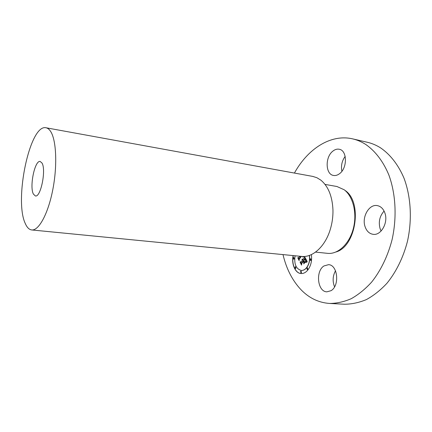 <?xml version="1.0" encoding="UTF-8"?>
<svg xmlns="http://www.w3.org/2000/svg" width="432" height="432" viewBox="0 0 432 432"><rect width="100%" height="100%" fill="white"/><g stroke="black" fill="none" stroke-linecap="round" stroke-linejoin="round"><path stroke-width="0.65" d="M294.419 173.07C307.708 148.948 330.599 133.736 352.658 138.877C357.205 139.925 361.584 141.799 365.801 144.499C375.305 151.103 383.351 161.584 388.935 175.176C395.75 193.941 397.008 217.361 392.116 239.517C387.904 255.922 380.776 270.626 371.639 282.096C365.251 289.105 358.463 294.629 351.281 298.674C344.007 301.817 336.787 303.41 329.621 303.458C318.433 302.659 308.745 297.918 300.559 289.24C292.167 280.12 286.319 268.574 283.003 254.594M332.629 151.324C334.789 149.51 336.992 148.819 339.239 149.251C347.171 150.314 347.582 167.767 339.719 173.551C337.667 175.176 335.599 175.813 333.515 175.451C325.49 174.447 324.94 157.383 332.629 151.324M384.853 212.895C388.568 222.491 381.002 235.883 373 234.301C369.268 233.647 366.633 231.115 365.089 226.714C361.579 217.123 369.074 203.872 377.276 205.605C380.765 206.291 383.287 208.721 384.853 212.895M330.998 290.704L326.878 291.832C317.498 291.789 315.317 271.145 323.978 265.945L328.52 264.676C337.759 264.74 339.892 285.817 330.998 290.704M293.134 255.587C291.271 263.984 295.234 273.289 301.012 273.542C303.545 273.694 305.851 272.484 307.924 269.914C310.986 265.648 312.136 260.545 311.375 254.599M352.658 138.877L367.265 142.252C371.86 143.311 376.294 145.179 380.56 147.863C390.177 154.424 398.326 164.786 404.001 178.178C410.94 196.673 412.285 219.704 407.43 241.466C403.245 257.58 396.112 272.014 386.942 283.279C380.527 290.158 373.696 295.58 366.455 299.549C359.122 302.627 351.837 304.187 344.596 304.231L329.621 303.458M341.901 171.256C340.832 165.872 341.923 160.909 345.168 156.373M381.105 231.023L380.133 228.787C378.302 222.021 379.62 216.119 384.086 211.075M334.552 286.843C332.397 281.281 332.716 275.918 335.507 270.767M293.263 255.604C291.411 263.957 295.331 273.229 301.077 273.548M325.031 184.405L336.928 186.505L344.207 189.772C353.209 196.506 357.356 213.602 353.246 228.863C349.213 244.15 337.851 254.534 327.569 253.346L315.554 252.099M301.239 270.448L301.309 270.454C303.318 270.578 305.143 269.617 306.785 267.581C309.215 264.168 310.111 260.102 309.463 255.388M307.287 269.633L307.784 269.422L307.417 267.856M310.532 260.523L311.04 260.307L310.684 258.741M295.402 268.477L295.877 268.272L295.531 266.744M300.985 272.867L301.46 272.662L301.104 271.107M293.717 259.189L294.197 258.979L293.863 257.472M295.099 255.782C293.933 263.925 295.958 268.812 301.174 270.443C303.188 270.567 305.014 269.606 306.65 267.565C309.069 264.173 309.965 260.129 309.339 255.431M306.925 268.067L307.222 269.633L307.649 269.411L307.352 267.845L306.925 268.067M310.171 258.962L310.462 260.523L310.91 260.291L310.619 258.73L310.171 258.962M295.056 266.949L295.337 268.477L295.747 268.261L295.466 266.733L295.056 266.949M300.623 271.318L300.915 272.867L301.331 272.651L301.039 271.096L300.623 271.318M294.068 258.968L293.798 257.461L293.382 257.683L293.652 259.189L294.068 258.968M46.013 127.769L312.768 176.413L316.91 177.73L320.803 180.117C328.261 186.3 332.316 196.258 332.959 209.995C333.094 216.702 332.176 223.258 330.205 229.667C325.058 246.672 312.552 257.78 301.568 256.414L31.714 229.948C29.144 229.63 27.005 227.491 25.294 223.528C13.954 200.129 29.862 123.811 46.013 127.769C47.725 128.088 49.275 129.325 50.663 131.49C56.354 140.146 57.499 165.829 52.758 189.875C48.071 213.964 38.713 230.882 31.714 229.948M299.749 256.235L298.647 257.693L297.918 257.537L299.068 259.681L299.122 258.66L300.915 256.349M304.079 256.478L302.859 257.175L304.177 256.473M301.163 256.376L299.214 258.941L299.057 260.221L297.853 257.974L299.106 260.593L299.311 259.049L301.336 256.392M307.168 261.403L304.468 256.468L304.398 257.661L303.016 259.47L302.044 259.141L302.74 259.826L301.984 259.573L302.497 260.145L301.099 261.976L300.262 261.76L301.509 264.082L301.606 262.926L303.253 260.777L303.842 261.862L303.728 263.374L305.105 261.581L304.139 261.544L303.75 260.825L305.014 259.173L305.818 261.214L305.041 258.935L303.685 260.707L303.529 260.415L305.062 258.412L305.959 260.329L305.748 261.905L307.168 261.403M306.979 262.04L306.207 262.013L305.678 262.483L306.979 262.04M303.761 263.925L305.165 261.889L303.761 263.925M303.199 261.544L303.723 262.516L303.221 261.311L301.698 263.299L301.482 264.746L300.089 262.148L301.541 265.129L301.801 263.363L303.199 261.544L303.739 262.305M299.884 256.252L298.647 257.693M298.058 257.569L299.079 259.465M303.998 256.5L302.972 257.105M301.293 256.387L299.333 259.022M297.956 258.174L299.133 260.41M304.592 256.689L304.528 257.677L303.016 259.47M302.503 259.038L302.141 259.249M302.092 259.249L302.751 259.605L302.584 260.032M302.114 259.594L302.627 260.156L301.099 261.976M300.407 261.797L301.525 263.882M303.253 260.777L303.971 261.878L303.874 263.18M305.1 261.587L304.139 261.544M305.014 259.173L305.699 260.188M305.1 259.043L303.685 260.707M305.062 258.412L306.094 260.339L305.91 261.819M307.174 261.878L305.807 262.391M305.181 262.057L303.874 263.774M303.28 261.419L301.828 263.331M300.202 262.359L301.568 264.946M33.404 194.098C29.295 186.754 34.819 159.937 40.203 161.482L41.974 163.015C46.381 169.717 40.727 197.683 35.375 195.944L33.404 194.098M344.677 190.139L345.087 190.447C362.734 201.938 356.162 246.402 336.02 251.975"/></g></svg>

